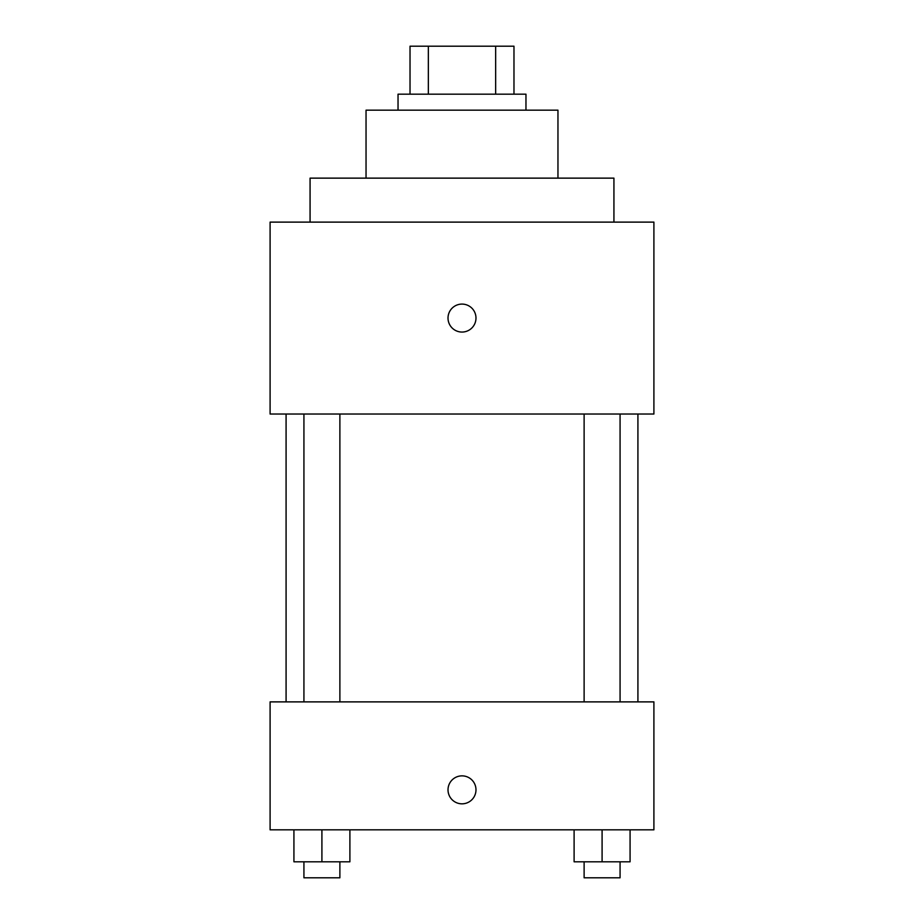 <?xml version="1.0" encoding="UTF-8"?>
<svg xmlns="http://www.w3.org/2000/svg" width="924" height="924" viewBox="0 0 924 924"><rect width="100%" height="100%" fill="white"/><g stroke="black" fill="none" stroke-linecap="round" stroke-linejoin="round"><path stroke-width="1.39" d="M428.343 94.179L428.343 46.2L410.025 46.2L410.025 94.179L410.025 46.2M428.343 46.2L513.975 46.2L513.975 94.179M495.657 94.179L495.657 46.2M398.036 110.164L398.036 94.179L525.964 94.179L525.964 110.164M366.043 178.136L366.043 110.164L557.957 110.164L557.957 178.136M310.071 222.118L310.071 178.136L613.929 178.136L613.929 222.118M270.097 222.118L653.903 222.118L653.903 414.021L270.097 414.021L270.097 222.118M462 332.062A13.999 13.999 0 0 1 449.884 311.076A13.999 13.999 0 0 1 474.116 311.076A13.999 13.999 0 0 1 462 332.062M270.097 701.882L653.903 701.882L653.903 829.821L270.097 829.821L270.097 701.882M462 803.834A13.999 13.999 0 0 1 449.884 782.847A13.999 13.999 0 0 1 474.116 782.847A13.999 13.999 0 0 1 462 803.834M574.104 829.821L574.104 861.803L630.076 861.803L630.076 829.821L630.076 861.803M602.09 861.803L602.09 829.821M620.073 861.803L620.073 877.8L584.118 877.8L584.118 861.803M293.924 829.821L293.924 861.803L349.896 861.803L349.896 829.821L349.896 861.803M321.91 861.803L321.91 829.821M339.882 861.803L339.882 877.8L303.927 877.8L303.927 861.803M637.918 701.882L637.918 414.021M286.082 701.882L286.082 414.021M584.118 414.021L584.118 701.882M620.073 414.021L620.073 701.882M339.882 701.882L339.882 414.021M303.927 701.882L303.927 414.021"/></g></svg>
